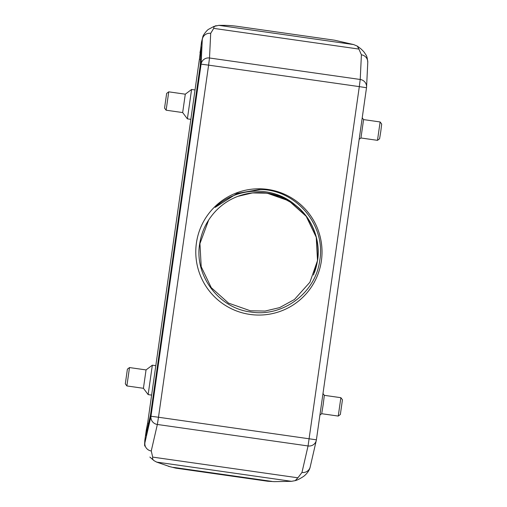 <?xml version="1.0" encoding="UTF-8"?>
<svg xmlns="http://www.w3.org/2000/svg" width="507" height="507" viewBox="0 0 507 507"><rect width="100%" height="100%" fill="white"/><g stroke="black" fill="none" stroke-linecap="round" stroke-linejoin="round"><path stroke-width="0.76" d="M273.59 481.593L267.677 481.232L175.777 468.132L168.438 466.307M151.257 450.964L152.702 457.105L297.888 477.797L301.969 472.448L308.06 445.957L157.347 424.473L151.257 450.964A7.428 7.244 12.9 0 1 144.901 442.744L144.704 446.033L144.609 444.417L144.806 440.437L144.901 442.744L150.985 416.253L201.095 64.148L202.293 39.483L201.494 42.125L202.794 37.024C202.667 35.465 207.414 29.571 208.814 29.178L213.884 26.446L218.828 25.35L353.626 44.565L334.544 40.205L236.161 26.18C228.632 25.299 227.897 25.527 224.848 25.356L218.828 25.35M353.626 44.565L357.308 46.112L358.905 49.071L213.72 28.379L210.697 33.335A7.428 7.275 2.8 0 0 202.293 39.483L202.794 37.024M199.416 59.294L201.494 42.125M199.986 52.747L201.108 46.714L200.024 69.098L198.471 81.418L153.253 399.11L151.282 411.589L145.756 435.633L146.32 429.809L144.806 440.437M146.32 429.809L147.569 423.408L148.532 423.529M297.888 477.797L295.22 480.642L291.468 481.32L156.663 462.105L169.908 466.681L175.777 468.132M156.663 462.105L153.951 460.616L149.876 457.054M148.145 394.585L152.341 365.192L155.782 365.68M152.341 365.192L146.048 369.92L143.424 388.299L148.152 394.598M148.158 394.604L151.599 395.092M146.048 369.92L129.5 367.562L126.883 385.935M125.311 383.843L127.403 369.14L125.311 383.843L126.883 385.941L143.43 388.305M185.289 94.188L168.749 91.83L166.131 110.209L182.672 112.567L185.289 94.188L191.589 89.46L187.387 118.853L190.841 119.36M164.553 108.111L166.651 93.408L164.553 108.111L166.125 110.196M267.677 481.232L274.388 481.65L291.468 481.32M173.369 467.359L271.752 481.377M363.576 119.595L360.952 137.98L377.493 140.338L380.117 121.959L363.57 119.595L362.232 117.808M322.991 393.54L324.334 395.333L323.206 404.453L321.711 413.712L319.93 415.056M338.251 416.07L340.875 397.691L342.447 399.789L340.355 414.492L338.251 416.07L321.711 413.712M377.5 140.338L379.597 138.76L380.782 131.427L381.689 124.057L380.117 121.959M301.969 472.448A7.428 7.244 12.9 0 0 310.202 466.934L316.286 440.444A7.428 7.244 12.9 0 0 316.4 439.829L366.51 87.724A7.428 7.275 -177.2 0 0 360.217 79.479L361.409 54.813L358.905 49.071M210.697 33.335L209.505 57.994L360.217 79.479L359.311 86.621L208.599 65.137L158.488 417.242L316.4 439.829A7.428 7.428 0 0 1 316.286 440.444A7.428 7.244 12.9 0 1 308.06 445.957L359.311 86.621L366.51 87.724A7.428 7.428 0 0 0 366.58 87.033L367.771 62.374A7.428 7.275 -177.2 0 0 361.409 54.813M154.248 460.812C152.797 459.843 152.284 458.607 152.702 457.105M321.394 260.839A63.134 63.115 -110.5 0 1 250.008 314.429A63.134 63.115 -110.5 0 1 196.412 243.024A63.134 63.115 -110.5 0 1 267.797 189.428A63.134 63.115 -110.5 0 1 321.394 260.839M238.011 196.304A59.42 59.408 69.5 0 1 295.34 205.101C272.861 185.505 236.503 186.912 215.158 207.376L237.023 193.459L259.464 189.504C295.708 189.054 326.191 225.057 319.721 260.617C315.665 292.742 282.982 317.325 250.978 312.033C218.84 308.408 194.023 275.453 199.726 243.531C201.33 233.138 205.411 223.771 211.964 215.431A59.42 59.408 69.5 0 1 238.011 196.304L252.53 192.882L267.176 193.142L289.041 200.829L306.298 216.305L316.324 237.206L317.591 260.357L309.929 282.222L294.459 299.491L279.598 307.629L265.066 311.057L250.407 310.797L228.53 303.116L211.254 287.646L201.216 266.752L199.935 243.607L208.675 219.994M295.34 205.101C311.83 217.516 320.766 239.83 317.616 260.351L309.904 282.234L294.434 299.504L279.585 307.635M237.967 196.323L252.467 192.907L267.094 193.173L288.952 200.861L306.215 216.337L316.241 237.238L317.502 260.389L313.535 275.009M237.954 196.323L252.442 192.92L267.062 193.186L280.739 196.843L293.654 203.979A59.42 59.408 -110.5 0 1 314.397 272.646M249.932 193.262L251.656 193.066C261.099 192.014 270.237 193.116 279.084 196.374A59.42 59.408 69.5 0 1 281.005 197.128L282.595 197.717M288.787 200.873C274.376 192.628 259.115 190.575 243.018 194.701L244.761 194.257C259.647 190.879 273.805 192.799 287.241 200.018L288.844 200.823M249.945 193.281C261.244 191.697 272.113 193.192 282.545 197.762M213.72 28.379C213.713 26.966 214.537 26.066 216.172 25.68M237.01 193.459L260.091 189.523M366.51 87.724L316.4 439.829M157.347 424.473L158.488 417.242L150.985 416.253A7.428 7.244 12.9 0 0 157.347 424.473M208.599 65.137L209.505 57.994A7.428 7.275 2.8 0 0 201.095 64.148L208.599 65.137M150.484 415.043L200.176 65.897M200.176 65.853L150.471 415.094M145.756 435.633A1.673 1.629 -167.1 0 1 145.782 435.494L151.308 411.45A1.673 1.629 12.9 0 0 151.282 411.589M201.095 46.828L200.012 69.256L198.471 81.418L151.308 411.45M147.594 423.415L199.39 59.281L200.487 59.42M170.441 466.808L169.908 466.681M127.403 369.14L129.5 367.562M191.589 89.46L195.024 89.948M182.672 112.567L187.394 118.866M166.645 93.408L168.749 91.83M274.388 481.65L272.722 481.542M324.328 395.333L340.869 397.691M360.952 137.98L359.171 139.317M295.22 480.642C297.127 480.205 299.859 478.83 303.414 476.51C303.3 476.688 309.112 472.48 310.202 466.934M357.308 46.112L360.769 48.716C364.539 52.335 364.02 51.999 365.807 54.712C366.732 55.574 367.391 58.128 367.771 62.374"/></g></svg>

